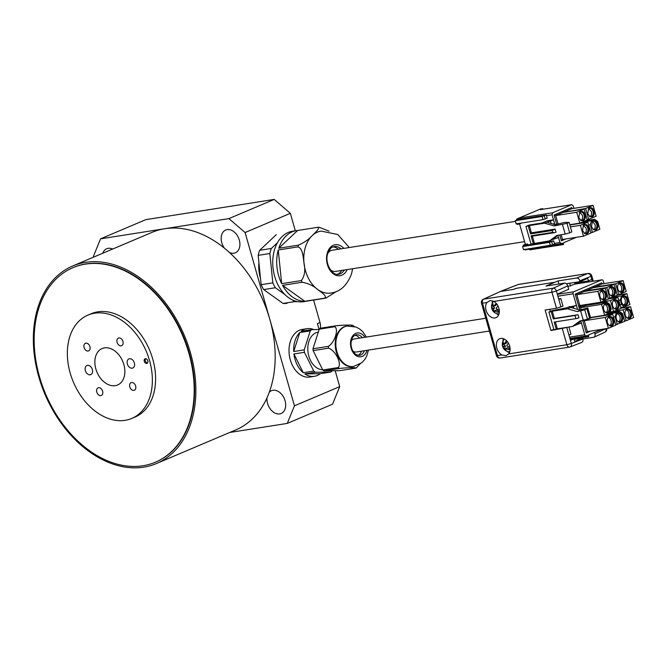 <?xml version="1.0" encoding="UTF-8"?>
<svg xmlns="http://www.w3.org/2000/svg" width="667" height="667" viewBox="0 0 667 667"><rect width="100%" height="100%" fill="white"/><g stroke="black" fill="none" stroke-linecap="round" stroke-linejoin="round"><path stroke-width="1" d="M515.441 221.369L332.141 250.233A10.73 7.495 81 0 0 330.899 250.592A10.73 7.495 81 0 0 327.739 253.527C332.174 244.489 332.108 248.199 334.275 246.557A14.032 9.797 81 0 1 341.02 248.833M580.657 211.556C582.625 211.039 584.1 212.123 585.084 214.799C585.676 217.642 585.067 219.61 583.258 220.694L580.999 220.51L578.831 217.45L579.698 212.248L580.657 211.556M580.699 220.31A4.294 2.993 81 0 0 581.924 220.477A4.294 2.993 81 0 0 582.424 220.335A4.294 2.993 81 0 0 584.15 215.408A4.294 2.993 81 0 0 580.59 211.998A4.294 2.993 81 0 0 580.09 212.139A4.294 2.993 81 0 0 579.473 212.531M584.375 224.604C586.343 224.087 587.819 225.163 588.803 227.847C589.395 230.69 588.786 232.65 586.977 233.742L584.717 233.55L582.549 230.499L583.417 225.296L584.375 224.604M584.409 233.358A4.294 2.993 81 0 0 585.643 233.517A4.294 2.993 81 0 0 586.143 233.375A4.294 2.993 81 0 0 587.869 228.447A4.294 2.993 81 0 0 584.309 225.037A4.294 2.993 81 0 0 583.808 225.188A4.294 2.993 81 0 0 583.183 225.579M593.297 220.819C595.264 220.302 596.74 221.386 597.724 224.062C598.316 226.905 597.707 228.864 595.898 229.957L593.638 229.765L591.471 226.713L592.338 221.511L593.297 220.819M593.33 229.573A4.294 2.993 81 0 0 594.564 229.731A4.294 2.993 81 0 0 595.064 229.59A4.294 2.993 81 0 0 596.79 224.662A4.294 2.993 81 0 0 593.23 221.252A4.294 2.993 81 0 0 592.73 221.402A4.294 2.993 81 0 0 592.104 221.794M589.578 207.77C591.554 207.254 593.03 208.337 594.005 211.014C594.597 213.857 593.989 215.825 592.188 216.908L589.92 216.725L587.76 213.665L588.619 208.471L589.578 207.77M589.62 216.525A4.294 2.993 81 0 0 590.854 216.692A4.294 2.993 81 0 0 591.346 216.55A4.294 2.993 81 0 0 593.071 211.622A4.294 2.993 81 0 0 589.511 208.212A4.294 2.993 81 0 0 589.019 208.354A4.294 2.993 81 0 0 588.394 208.746M580.79 220.585C582.416 219.618 582.958 217.851 582.424 215.308L579.798 212.289M584.509 233.633C586.126 232.658 586.677 230.899 586.143 228.347L583.517 225.329M593.43 229.848C595.056 228.873 595.598 227.113 595.064 224.562L592.438 221.552M589.72 216.808C591.337 215.833 591.879 214.065 591.354 211.522L588.728 208.504M332.166 370.769L332.158 370.81A24.095 16.833 -99 0 1 330.765 372.053L320.268 373.703A24.095 16.833 -99 0 1 314.457 376.305A24.095 16.833 -99 0 1 304.869 373.929L315.366 372.278A24.095 16.833 -99 0 1 313.765 371.077L303.268 372.728A24.095 16.833 -99 0 1 293.922 353.969L304.427 352.309A24.095 16.833 -99 0 1 304.294 351.092A24.095 16.833 -99 0 1 304.21 349.867L293.713 351.526A24.095 16.833 -99 0 1 299.766 332.533L293.713 351.526M314.457 376.305L309.788 377.038A24.095 16.833 -99 0 1 289.128 353.477A24.095 16.833 -99 0 1 302.293 329.423L306.962 328.689A24.095 16.833 -99 0 1 313.849 329.598M352.868 366.575A20.469 14.299 -99 0 1 335.318 346.565A20.469 14.299 -99 0 1 346.498 326.138L347.132 326.038A20.469 14.299 -99 0 0 335.951 346.465A20.469 14.299 -99 0 0 353.502 366.475L352.868 366.575M322.645 369.71A18.984 13.257 -99 0 1 307.887 351.034A18.984 13.257 -99 0 1 318.259 332.091L318.309 332.083M367 350.317A12.048 8.413 -99 0 1 358.021 356.545A12.048 8.413 -99 0 1 350.567 345.014A12.048 8.413 -99 0 1 355.219 333.642A12.048 8.413 -99 0 1 364.949 337.269M338.169 367.567C342.138 363.832 335.401 350.25 328.523 348.182L313.14 350.609L322.786 369.985L338.169 367.567A24.262 16.95 -99 0 0 339.361 368.459L323.987 370.885L339.887 370.652L355.269 368.234L356.236 367.992L360.08 363.949M355.269 368.234C358.329 367.409 347.107 367.575 339.361 368.459M347.182 269.585A15.683 10.955 -99 0 1 332.741 273.37A15.683 10.955 -99 0 1 327.322 252.868A15.683 10.955 -99 0 1 343.847 248.391M321.085 231.09L321.077 231.09A31.357 21.903 -99 0 0 305.369 247.332A31.357 21.903 -99 0 0 309.096 279.515A31.357 21.903 -99 0 0 330.849 293.046L330.832 293.046A31.357 21.903 -99 0 1 330.832 293.046A31.357 21.903 -99 0 1 317.725 289.536C321.177 292.254 327.847 296.415 324.487 298.191L304.819 301.284L282.55 285.351L302.218 282.258C308.462 283.492 313.632 285.918 317.725 289.536A31.357 21.903 -99 0 1 304.002 263.048C305.544 270.318 304.661 276.163 301.342 280.582L281.674 283.675L278.247 249.983L297.916 246.89C302.943 248.324 303.135 257.412 304.002 263.048A31.357 21.903 -99 0 1 305.353 247.34A31.357 21.903 -99 0 1 312.231 235.576A31.357 21.903 -99 0 1 321.077 231.09A31.357 21.903 -99 0 1 321.085 231.09L337.752 234.501L349.3 247.532M287.002 303.293L287.127 303.277A34.659 24.212 -99 0 1 287.002 303.293A34.659 24.212 -99 0 1 283.075 303.452L263.682 289.586A34.659 24.212 -99 0 1 261.147 284.692L258.162 255.361L269.835 253.527A34.659 24.212 -99 0 1 270.519 250.934A34.659 24.212 -99 0 1 271.352 248.458L259.688 250.292L276.088 234.834A34.659 24.212 -99 0 1 276.221 234.817A34.659 24.212 -99 0 1 276.346 234.792M258.162 255.361A34.659 24.212 -99 0 1 258.846 252.768A34.659 24.212 -99 0 1 259.688 250.292M336.552 291.404L325.88 298.124L306.211 301.226A35.651 24.904 81 0 0 307.462 301.075L303.493 301.701A35.651 24.904 -99 0 1 278.764 286.31A35.651 24.904 -99 0 1 274.529 249.733A35.651 24.904 -99 0 1 292.396 231.266L296.365 230.64A35.651 24.904 81 0 0 278.773 248.241L297.615 230.49A35.651 24.904 81 0 0 296.365 230.64M297.615 230.49L317.284 227.389C320.852 227.789 315.116 232.633 312.231 235.576C308.888 239.353 304.285 242.546 298.432 245.148L278.773 248.241M337.335 274.337A14.032 9.797 81 0 0 341.721 270.452M279.681 413.907A12.381 8.729 -113 0 0 281.149 413.49A12.381 8.729 -113 0 0 284.742 399.691A12.381 8.729 -113 0 0 272.953 390.278A12.381 8.729 -113 0 0 271.486 390.695A12.381 8.729 -113 0 0 269.26 392.279A107.287 75.646 67 0 1 267.008 397.807A12.381 8.729 -113 0 0 279.681 413.907M233.909 253.218A12.381 8.729 -113 0 0 235.376 252.801A12.381 8.729 -113 0 0 238.969 239.003A12.381 8.729 -113 0 0 227.18 229.59A12.381 8.729 -113 0 0 225.713 230.007A12.381 8.729 -113 0 0 224.37 248.124A107.287 75.646 67 0 1 229.448 252.501A12.381 8.729 -113 0 0 233.909 253.218M112.623 249.058A12.381 8.729 -113 0 0 108.154 248.332A12.381 8.729 -113 0 0 106.687 248.749A12.381 8.729 -113 0 0 102.776 253.235M175.521 447.399A105.636 74.479 67 0 1 155.411 462.198A105.636 74.479 67 0 1 53.368 409.696A105.636 74.479 67 0 1 52.826 282.483A105.636 74.479 67 0 1 72.928 267.684A105.636 74.479 67 0 1 174.979 320.185A105.636 74.479 67 0 1 175.521 447.399M155.628 462.098A105.636 74.479 -113 0 0 155.845 462.014A105.636 74.479 -113 0 0 175.955 447.215A105.636 74.479 -113 0 0 175.404 320.002A105.636 74.479 -113 0 0 73.362 267.5A105.636 74.479 -113 0 0 73.145 267.592M38.753 376.705A107.287 75.646 67 0 1 72.711 265.983A107.287 75.646 67 0 1 190.454 352.81A107.287 75.646 67 0 1 156.487 463.532A107.287 75.646 67 0 1 38.753 376.705M269.26 392.279A107.287 75.646 -113 0 0 269.768 319.176A107.287 75.646 -113 0 0 229.448 252.501M224.37 248.124A107.287 75.646 -113 0 0 164.749 228.723A107.287 75.646 -113 0 0 152.034 232.349L72.711 265.983M85.359 370.627A4.952 3.493 -113 0 0 90.787 374.637A4.952 3.493 -113 0 0 92.354 369.526A4.952 3.493 -113 0 0 86.927 365.516A4.952 3.493 -113 0 0 85.359 370.627M127.364 364.007A4.952 3.493 -113 0 0 132.8 368.017A4.952 3.493 -113 0 0 134.367 362.906A4.952 3.493 -113 0 0 128.931 358.904A4.952 3.493 -113 0 0 127.364 364.007M144.289 361.347A2.476 1.743 -113 0 0 146.998 363.348A2.476 1.743 -113 0 0 147.782 360.797A2.476 1.743 -113 0 0 145.072 358.788A2.476 1.743 -113 0 0 144.289 361.347M145.664 358.696A2.476 1.743 -113 0 0 145.364 360.889A2.476 1.743 -113 0 0 147.482 362.99M96.79 392.104A4.127 2.91 -113 0 0 101.317 395.448A4.127 2.91 -113 0 0 102.618 391.187A4.127 2.91 -113 0 0 98.091 387.844A4.127 2.91 -113 0 0 96.79 392.104M129.79 386.91A4.127 2.91 -113 0 0 134.325 390.245A4.127 2.91 -113 0 0 135.626 385.985A4.127 2.91 -113 0 0 131.099 382.65A4.127 2.91 -113 0 0 129.79 386.91M117.1 342.346A4.127 2.91 -113 0 0 121.627 345.689A4.127 2.91 -113 0 0 122.936 341.429A4.127 2.91 -113 0 0 118.409 338.094A4.127 2.91 -113 0 0 117.1 342.346M84.092 347.549A4.127 2.91 -113 0 0 88.619 350.884A4.127 2.91 -113 0 0 89.928 346.632A4.127 2.91 -113 0 0 85.401 343.288A4.127 2.91 -113 0 0 84.092 347.549M70.185 373.02A56.12 39.57 67 0 1 87.952 315.099A56.12 39.57 67 0 1 149.533 360.522A56.12 39.57 67 0 1 131.774 418.434A56.12 39.57 67 0 1 70.185 373.02M87.952 315.099L91.187 313.732A56.12 39.57 67 0 1 152.768 359.146A56.12 39.57 67 0 1 135.001 417.067L131.774 418.434M123.862 364.566A19.81 13.965 67 0 1 117.592 385.001A19.81 13.965 67 0 1 95.856 368.976A19.81 13.965 67 0 1 102.126 348.533A19.81 13.965 67 0 1 123.862 364.566M354.902 335.243A10.397 7.262 -99 0 1 359.513 338.127M499.283 310.247A5.536 1.968 134.8 0 0 498.608 311.339A5.536 1.968 134.8 0 0 498.166 312.423A7.245 4.444 -152.4 0 1 494.822 310.739A7.245 2.576 134.8 0 0 494.772 312.556A5.536 3.393 -152.4 0 1 492.579 310.388A7.245 2.576 -45.2 0 1 492.638 308.563A7.245 4.444 -152.4 0 1 491.604 305.903A5.536 1.968 -45.2 0 1 492.038 304.819A5.536 1.968 -45.2 0 1 492.813 303.593A7.245 4.444 27.6 0 0 493.847 306.253A7.245 2.576 -45.2 0 1 496.206 303.46A5.536 3.393 27.6 0 0 497.265 304.744M485.768 318.242L353.969 339.003A6.603 4.611 81 0 0 353.202 339.22A6.603 4.611 81 0 0 351.234 341.07M509.988 347.582A5.536 2.518 126.5 0 0 509.396 349.758A7.245 3.935 -162.9 0 1 505.878 348.507A7.245 3.293 126.5 0 0 506.22 350.667A5.536 3.01 -162.9 0 1 504.869 349.858A5.536 3.01 -162.9 0 1 503.852 348.916A7.245 3.293 -53.5 0 1 503.518 346.757A7.245 3.935 -162.9 0 1 502.309 344.522A5.536 2.518 -53.5 0 1 503.118 341.871A7.245 3.935 17.1 0 0 504.335 344.114A7.245 3.293 -53.5 0 1 506.303 340.97A5.536 3.01 17.1 0 0 507.32 341.913A5.536 3.01 17.1 0 0 507.854 342.279M508.379 343.088A7.245 3.293 126.5 0 0 506.695 345.856A7.245 3.935 17.1 0 0 509.896 347.048M501.918 354.969L505.911 355.678L508.754 353.894A9.08 6.403 -113 0 0 508.729 343.722A9.08 6.403 -113 0 0 500.775 338.436A9.08 6.403 -113 0 0 499.7 338.736A9.08 6.403 -113 0 0 496.473 346.423A9.08 6.403 -113 0 0 501.918 354.969L496.431 355.661A3.302 3.302 0 0 0 500.117 358.021A3.302 2.309 -99 0 1 497.449 355.669L482.499 303.193L481.482 303.185L496.431 355.661M503.51 338.736A9.08 6.403 -113 0 0 502.86 341.487M507.003 351.276A9.08 6.403 -113 0 0 509.438 352.71M486.968 302.493A9.08 6.403 -113 0 0 486.993 312.656A9.08 6.403 -113 0 0 494.939 317.951A9.08 6.403 -113 0 0 496.015 317.642A9.08 6.403 -113 0 0 499.249 309.963A9.08 6.403 -113 0 0 493.805 301.417L490.203 300.534L486.968 302.493L482.499 303.193A3.302 2.309 -99 0 1 483.725 299.149A3.302 2.36 -114.6 0 0 483.283 299.283A3.302 3.302 0 0 0 481.482 303.185M492.755 300.9A9.08 6.403 -113 0 0 492.088 303.677M496.24 313.465A9.08 6.403 -113 0 0 498.666 314.907M609.238 316.717A4.786 3.343 -99 0 1 613.665 319.96A4.786 3.343 -99 0 1 611.839 325.855A4.786 3.343 -99 0 1 609.58 325.663A4.786 3.343 -99 0 1 607.237 321.802A4.786 3.343 -99 0 1 608.279 317.409A4.786 3.343 -99 0 1 609.238 316.717M609.271 325.471A4.294 2.993 81 0 0 610.505 325.629A4.294 2.993 81 0 0 611.005 325.488A4.294 2.993 81 0 0 612.731 320.56A4.294 2.993 81 0 0 609.171 317.15A4.294 2.993 81 0 0 608.671 317.3A4.294 2.993 81 0 0 608.046 317.692M614.44 299.883A4.786 3.343 -99 0 1 618.868 303.126A4.786 3.343 -99 0 1 617.05 309.021A4.786 3.343 -99 0 1 614.782 308.838A4.786 3.343 -99 0 1 612.439 304.977A4.786 3.343 -99 0 1 613.482 300.584A4.786 3.343 -99 0 1 614.44 299.883M614.482 308.638A4.294 2.993 81 0 0 615.716 308.804A4.294 2.993 81 0 0 616.208 308.663A4.294 2.993 81 0 0 617.934 303.735A4.294 2.993 81 0 0 614.374 300.325A4.294 2.993 81 0 0 613.882 300.467A4.294 2.993 81 0 0 613.256 300.859M605.519 303.668A4.786 3.343 -99 0 1 609.946 306.912A4.786 3.343 -99 0 1 608.121 312.806A4.786 3.343 -99 0 1 605.861 312.623A4.786 3.343 -99 0 1 603.518 308.763A4.786 3.343 -99 0 1 604.56 304.369A4.786 3.343 -99 0 1 605.519 303.668M605.553 312.423A4.294 2.993 81 0 0 606.787 312.59A4.294 2.993 81 0 0 607.287 312.448A4.294 2.993 81 0 0 609.013 307.52A4.294 2.993 81 0 0 605.453 304.11A4.294 2.993 81 0 0 604.952 304.252A4.294 2.993 81 0 0 604.335 304.644M623.37 296.098A4.786 3.343 -99 0 1 627.797 299.341A4.786 3.343 -99 0 1 625.971 305.236A4.786 3.343 -99 0 1 623.703 305.052A4.786 3.343 -99 0 1 621.369 301.192A4.786 3.343 -99 0 1 622.403 296.798A4.786 3.343 -99 0 1 623.37 296.098M623.403 304.852A4.294 2.993 81 0 0 624.637 305.019A4.294 2.993 81 0 0 625.137 304.877A4.294 2.993 81 0 0 626.863 299.95A4.294 2.993 81 0 0 623.303 296.54A4.294 2.993 81 0 0 622.803 296.682A4.294 2.993 81 0 0 622.178 297.073M619.651 283.058A4.786 3.343 -99 0 1 624.079 286.301A4.786 3.343 -99 0 1 622.253 292.196A4.786 3.343 -99 0 1 619.993 292.004A4.786 3.343 -99 0 1 617.65 288.144A4.786 3.343 -99 0 1 618.693 283.75A4.786 3.343 -99 0 1 619.651 283.058M619.685 291.812A4.294 2.993 81 0 0 620.919 291.979A4.294 2.993 81 0 0 621.419 291.829A4.294 2.993 81 0 0 623.145 286.91A4.294 2.993 81 0 0 619.585 283.5A4.294 2.993 81 0 0 619.084 283.642A4.294 2.993 81 0 0 618.459 284.034M610.73 286.843A4.786 3.343 -99 0 1 615.157 290.087A4.786 3.343 -99 0 1 613.332 295.981A4.786 3.343 -99 0 1 611.072 295.789A4.786 3.343 -99 0 1 608.729 291.929A4.786 3.343 -99 0 1 609.771 287.535A4.786 3.343 -99 0 1 610.73 286.843M610.764 295.598A4.294 2.993 81 0 0 611.998 295.756A4.294 2.993 81 0 0 612.498 295.614A4.294 2.993 81 0 0 614.224 290.687A4.294 2.993 81 0 0 610.664 287.285A4.294 2.993 81 0 0 610.163 287.427A4.294 2.993 81 0 0 609.538 287.819M601.809 290.629A4.786 3.343 -99 0 1 606.228 293.872A4.786 3.343 -99 0 1 604.41 299.766A4.786 3.343 -99 0 1 602.143 299.575A4.786 3.343 -99 0 1 599.808 295.714A4.786 3.343 -99 0 1 600.842 291.321A4.786 3.343 -99 0 1 601.809 290.629M601.842 299.383A4.294 2.993 81 0 0 603.076 299.541A4.294 2.993 81 0 0 603.577 299.4A4.294 2.993 81 0 0 605.303 294.472A4.294 2.993 81 0 0 601.742 291.062A4.294 2.993 81 0 0 601.242 291.212A4.294 2.993 81 0 0 600.617 291.604M627.08 309.146A4.786 3.343 -99 0 1 631.507 312.389A4.786 3.343 -99 0 1 629.681 318.284A4.786 3.343 -99 0 1 627.422 318.092A4.786 3.343 -99 0 1 625.079 314.232A4.786 3.343 -99 0 1 626.121 309.838A4.786 3.343 -99 0 1 627.08 309.146M627.122 317.901A4.294 2.993 81 0 0 628.347 318.067A4.294 2.993 81 0 0 628.848 317.917A4.294 2.993 81 0 0 630.573 312.998A4.294 2.993 81 0 0 627.013 309.588A4.294 2.993 81 0 0 626.513 309.73A4.294 2.993 81 0 0 625.896 310.122M618.159 312.931A4.786 3.343 -99 0 1 622.586 316.175A4.786 3.343 -99 0 1 620.76 322.069A4.786 3.343 -99 0 1 618.501 321.878A4.786 3.343 -99 0 1 616.158 318.017A4.786 3.343 -99 0 1 617.2 313.623A4.786 3.343 -99 0 1 618.159 312.931M618.192 321.686A4.294 2.993 81 0 0 619.426 321.844A4.294 2.993 81 0 0 619.926 321.702A4.294 2.993 81 0 0 621.652 316.775A4.294 2.993 81 0 0 618.092 313.373A4.294 2.993 81 0 0 617.592 313.515A4.294 2.993 81 0 0 616.967 313.907M609.663 325.596A4.294 2.993 81 0 0 611.164 321.186A4.294 2.993 81 0 0 608.379 317.45M614.874 308.771A4.294 2.993 81 0 0 616.375 304.352A4.294 2.993 81 0 0 613.59 300.617M605.944 312.556A4.294 2.993 81 0 0 607.445 308.137A4.294 2.993 81 0 0 604.661 304.402M623.795 304.986A4.294 2.993 81 0 0 625.296 300.575A4.294 2.993 81 0 0 622.511 296.832M620.077 291.938A4.294 2.993 81 0 0 621.577 287.527A4.294 2.993 81 0 0 618.793 283.792M611.155 295.723A4.294 2.993 81 0 0 612.656 291.312A4.294 2.993 81 0 0 609.871 287.577M602.234 299.508A4.294 2.993 81 0 0 603.735 295.097A4.294 2.993 81 0 0 600.95 291.362M627.505 318.026A4.294 2.993 81 0 0 629.014 313.615A4.294 2.993 81 0 0 626.221 309.88M618.584 321.811A4.294 2.993 81 0 0 620.085 317.4A4.294 2.993 81 0 0 617.3 313.665M601.701 329.348L588.469 334.959L588.694 335.743A0.825 0.575 -99 0 1 587.619 336.201L587.394 335.409L586.31 335.868A1.651 1.151 -99 0 1 586.118 335.926A1.651 1.151 -99 0 1 584.784 334.751L581.466 323.095L578.322 323.987L578.131 323.32M575.554 284.009A1.651 1.151 81 0 0 575.354 284.009A1.651 1.151 81 0 0 575.162 284.067L567.934 286.468M569.785 306.903L576.438 305.453L573.12 293.788A1.651 1.151 -99 0 1 573.745 291.762L601.767 279.873A1.651 1.151 -99 0 1 601.959 279.823A1.651 1.151 -99 0 1 603.293 280.999L604.044 283.617M576.613 278.006L587.727 273.553A3.302 2.376 68.2 0 1 590.954 276.338L579.84 280.782C579.156 278.906 578.081 277.981 576.613 278.006L558.012 280.932L558.888 284.009M558.012 280.932L545.948 286.051L564.54 283.116C566.008 283.1 567.083 284.025 567.775 285.901L556.395 290.995A3.302 2.276 -114.1 0 0 553.168 288.211L564.54 283.116M578.397 282.491L578.681 283.492M592.396 281.324L591.862 279.448L588.477 280.899L587.752 278.339L580.082 281.632L566.45 283.775M574.537 282.508L574.696 283.075L588.477 280.899M549.741 309.321L550.342 311.414M570.193 339.478L573.953 338.886L574.687 341.446L582.641 338.111L574.112 339.453M558.638 298.924L560.814 298.583L562.973 306.145L556.503 308.254L545.122 310.047L550.95 330.532L566.792 327.472L570.443 340.353L573.953 338.886M567.775 285.901L568.743 289.311L557.287 294.114L558.788 299.433L560.814 298.583M557.287 294.114L556.395 290.995L551.942 292.254A3.302 2.309 -99 0 1 553.168 288.211L483.725 299.149L500.55 291.429L483.283 299.283M568.918 327.022L570.96 334.192L568.943 335.034M516.191 288.444L515.641 288.694M352.785 350.917A6.603 4.611 81 0 0 356.02 352.043L489.411 331.032M361.564 351.167A10.397 7.262 -99 0 1 358.071 355.336M606.837 302.143L609.888 304.377L611.189 308.946L609.93 313.015L604.652 315.249L601.559 304.377L606.837 302.143L585.834 305.453L580.548 307.687L578.939 307.128L579.756 310.013L587.777 308.004L584.801 309.788L577.163 311.564L580.398 310.197L570.71 307.445L576.438 305.453L577.514 309.23M581.607 320.744L575.738 325.087L572.503 326.455L579.856 321.019L587.494 319.243L590.47 317.45L587.777 308.004M589.653 318.326L586.96 308.879M587.494 319.243L584.801 309.788M553.293 318.909L554.369 318.451L552.309 311.206L551.234 311.664L553.293 318.909L574.962 315.491L575.863 318.643L578.956 317.867L578.064 314.716L574.962 315.491M551.234 311.664L548.899 312.031L552.126 310.655L566.983 307.737L569.668 306.512M575.863 318.643L554.194 322.061L556.253 329.306L553.927 329.673L548.899 312.031M609.971 312.898L619.476 311.397L616.35 312.723L607.212 314.165M618.701 300.217L620.302 299.967L621.602 304.527L620.01 304.786M555.353 321.878L557.337 328.848L572.503 326.455M556.253 329.306L557.337 328.848M583.358 320.468L580.665 311.014M577.163 311.564L567.475 308.813L570.71 307.445M554.369 318.451L578.064 314.716M615.699 324.762L624.729 321.361L622.528 313.64L619.476 311.397M617.292 324.512L615.091 316.792L616.35 312.723M615.091 316.792L613.498 317.042M633.65 317.575L626.213 320.727L623.12 309.855L630.557 306.703L633.65 317.575M600.934 302.209L597.84 291.337L605.277 288.186L608.371 299.049L600.934 302.209L579.931 305.511L578.856 306.845L583.208 305.002M609.863 298.424L606.762 287.552L614.199 284.4L617.292 295.273L608.262 298.674M626.221 291.487L618.784 294.639L615.683 283.767L623.12 280.615L626.221 291.487M612.414 297.34L621.561 295.898L620.302 299.967M621.561 295.898L626.838 293.655L629.931 304.527L624.654 306.77L621.602 304.527M624.654 306.77L620.744 307.387M613.573 311.464L610.48 300.592L617.917 297.44L621.01 308.312L613.573 311.464L610.247 311.989M608.371 328.297L605.269 317.425L612.706 314.274L615.808 325.137L608.371 328.297L587.235 331.641M552.309 311.206L567.475 308.813M575.738 325.087L578.322 323.987M624.62 320.977L626.213 320.727M630.557 306.703L620.985 308.212M623.12 309.855L613.973 311.297M597.84 291.337L576.838 294.647L584.275 291.487L583.95 290.378L584.275 291.487L605.277 288.186M606.762 287.552L585.759 290.862L593.196 287.71L592.871 286.602L593.196 287.71L614.199 284.4M615.683 283.767L594.681 287.077L602.118 283.925L601.792 282.816L602.118 283.925L623.12 280.615M618.784 294.639L617.183 294.889M626.838 293.655L617.267 295.164M581.149 309.788L580.548 307.687L601.559 304.377M604.652 315.249L590.437 317.492M617.917 297.44L608.346 298.949M610.48 300.592L601.342 302.034M612.706 314.274L591.704 317.575L584.267 320.735L587.36 331.599L586.285 332.933L590.637 331.09M605.269 317.425L584.267 320.735L582.65 320.168M581.466 323.095L580.94 321.244M584.267 291.496L583.95 290.378L575.221 294.08L576.838 294.647L579.806 305.553M593.188 287.71L592.871 286.602L584.142 290.303L585.868 291.237M602.109 283.925L601.792 282.816L593.063 286.518L594.789 287.452M585.134 304.502L585.476 305.361M591.846 279.456L590.954 276.338L591.762 275.813A3.302 3.302 0 0 0 588.069 273.462A3.302 2.309 -99 0 0 587.727 273.553L518.284 284.492A3.302 2.293 -111.4 0 0 517.942 284.584L500.2 291.521M606.328 328.614L605.903 328.814A3.302 2.36 65.4 0 1 604.911 332.199A3.302 3.302 0 0 0 606.77 328.548M582.908 339.028L593.955 337.219L604.911 332.199M593.522 337.352C594.872 336.935 595.348 335.759 594.956 333.833L605.869 328.689M570.46 286.06L569.668 283.275M579.84 280.782L580.082 281.632M594.539 332.383L594.956 333.833M515.599 288.544L513.39 289.411L500.55 291.429L518.284 284.492A3.302 2.309 -99 0 1 518.626 284.392A3.302 3.302 0 0 0 517.942 284.584M508.754 353.894L566.892 344.731A3.302 2.309 -99 0 0 569.56 347.082A3.302 2.309 -99 0 0 569.91 346.99A3.302 2.293 -111.4 0 0 570.252 346.898A3.302 2.293 -111.4 0 0 571.344 343.472L566.892 344.731L562.339 328.739M570.46 340.353L571.344 343.472L582.883 338.953C583.275 340.879 582.8 342.046 581.449 342.471M566.792 327.472L567.217 327.289M550.95 330.532L553.818 329.315M582.883 338.953L582.641 338.111M513.39 289.411L516.591 288.269L554.077 282.366M506.795 341.487L506.245 343.297L504.335 344.114M505.878 348.507L507.787 347.69L509.513 348.966M503.46 342.913L503.06 344.197L505.428 345.948L504.611 348.599L505.853 349.516M504.611 348.599L503.852 348.916M505.428 345.948L503.518 346.757M503.06 344.197L502.309 344.522M498.007 306.02A7.245 2.576 134.8 0 0 496.031 308.429A7.245 4.444 27.6 0 0 499.258 310.08M494.822 310.739L496.732 309.93L498.457 311.639M492.955 304.444L492.354 305.578L494.547 307.754L493.338 310.063L494.656 311.381M493.338 310.063L492.579 310.388M494.547 307.754L492.638 308.563M492.354 305.578L491.604 305.903M496.54 303.944L495.756 305.444L493.847 306.253M313.607 300.058L320.018 322.586L317.434 323.678L319.093 329.523M156.487 463.532L235.81 429.898A107.287 75.646 -113 0 0 267.008 397.807M229.715 432.474L287.269 423.412L294.447 405.819L245.089 232.533L228.931 218.609L100.567 238.828L93.388 256.42L93.588 257.128M294.447 405.819L339.711 386.627L335.184 370.719M339.711 386.627L332.533 404.219L287.269 423.412M228.931 218.609L274.187 199.416L145.831 219.635L100.567 238.828M274.187 199.416L290.345 213.332L245.089 232.533M294.747 230.89L295.281 230.665L290.345 213.332M338.377 249.25A14.032 9.797 81 0 0 333.016 246.898M307.462 301.075A35.651 24.904 81 0 0 308.696 300.834M282.55 285.351A35.651 24.904 81 0 0 304.819 301.284M278.247 249.983A35.651 24.904 81 0 0 281.674 283.675M329.056 231.182L319.243 227.289L317.284 227.389M263.682 289.586L275.354 287.744A34.659 24.212 -99 0 1 272.82 282.858L261.147 284.692M297.449 301.601A34.659 24.212 -99 0 1 294.747 301.617L283.075 303.452M277.497 242.671L271.352 248.458M269.835 253.527L272.82 282.858M275.354 287.744L284.959 294.614M292.463 299.983L294.747 301.617M260.472 278.039A28.064 19.601 -99 0 1 258.913 262.698M304.869 373.929L320.268 373.703M315.366 372.278L330.765 372.053M293.922 353.969L303.268 372.728M304.427 352.309L313.765 371.077M299.766 332.533L310.272 330.874L304.21 349.867M319.126 329.523L311.656 329.631L301.159 331.282A24.095 16.833 -99 0 1 306.962 328.689M319.235 329.173L312.981 348.783L328.364 346.356C334.692 342.596 339.103 328.848 334.617 326.747L319.235 329.173A24.262 16.95 -99 0 1 320.277 328.239L335.651 325.813C343.422 324.929 354.627 324.762 351.559 325.588M323.987 370.885A24.262 16.95 -99 0 1 322.786 369.985M313.14 350.609A24.262 16.95 -99 0 1 312.981 348.783M310.272 330.874A24.095 16.833 -99 0 1 311.656 329.631M330.273 269.651A10.73 7.495 81 0 0 335.484 271.427L524.596 241.646M555.077 224.662L564.841 222.378L569.151 222.453L571.844 231.899L569.693 232.816L567 223.362L554.227 225.946L544.539 223.195L553.502 219.827L554.577 223.612L552.826 224.029M569.151 222.453L567 223.362M596.148 216.2L588.711 219.351L585.618 208.479L593.055 205.328L596.148 216.2M590.228 224.679L591.487 220.61L594.614 219.285L597.665 221.527L599.866 229.24L592.429 232.399L590.228 224.679L588.636 224.929M580.407 225.313L587.844 222.161L590.945 233.025L583.508 236.185L580.407 225.313L570.418 226.888M579.79 223.137L576.697 212.264L584.134 209.113L587.227 219.985L579.79 223.137L569.801 224.712M552.201 230.507L555.119 229.098L556.02 232.249L554.16 232.716L552.743 232.399L552.201 230.507L530.532 233.917L530.79 233.108L553.26 229.565M531.682 236.26L531.074 235.81L531.682 236.26L553.718 232.783M530.79 233.108L531.432 232.833L529.365 225.588L525.955 226.405L530.982 244.055L549.566 240.837L556.92 235.401L565.199 234.1L562.506 224.646M565.199 234.1L569.693 232.816M531.432 232.833L555.119 229.098M547.774 221.828L548.024 222.661L547.774 221.828L548.007 222.653L556.378 225.037L554.227 225.946M563.323 212.389L562.998 211.231L571.727 207.529L572.044 208.638L571.727 207.529L572.044 208.638L593.055 205.328M585.618 208.479L564.724 212.173M587.118 219.601L588.711 219.351M585.476 220.727L594.614 219.285M591.487 220.61L582.349 222.053M590.837 232.65L592.429 232.399M561.147 234.734L562.498 239.486L583.508 236.185M587.844 222.161L569.876 224.987M584.134 209.113L563.123 212.423L562.806 211.314L563.115 212.423L555.686 215.574L576.697 212.264M528.289 226.038L530.532 233.917M543.163 209.18L542.713 208.671L540.212 209.096L516.842 219.001L521.419 217.684L552.693 212.756L552.068 214.791L553.502 219.827L547.198 220.819L542.029 223.02L529.189 225.037L525.955 226.405M552.718 239.186L549.566 240.837M552.726 239.178L558.087 235.218M552.743 232.399L531.074 235.81L533.317 243.688M532.383 236.16L534.392 243.23M529.365 225.588L544.539 223.195M552.801 239.47L558.529 237.477L557.92 235.343M562.998 211.231L564.615 211.789L572.044 208.638M565.774 238.969L561.422 240.82L562.373 239.528M558.137 224.187L555.686 215.574L554.077 215.016L562.806 211.314L563.123 212.423M573.903 208.346L573.186 205.828L571.852 204.661L540.779 209.58M542.688 209.255L542.538 208.721L540.578 209.58M517.292 220.185L520.702 219.043L546.373 214.999L547.182 218.192L542.996 219.651L516.158 223.879L515.258 220.735L517.292 220.185L519.168 218.634M521.419 217.684L520.702 219.043M515.258 220.735L542.096 216.508L546.373 214.999M517.017 223.52L517.292 224.462L521.727 223.003M525.371 244.339L527.705 243.972L523.211 245.256L525.371 244.339L519.443 223.545M527.705 243.972L527.972 244.922L526.897 245.381L524.646 246.015L524.379 245.072M552.601 244.847L523.52 249.716L522.62 246.565L549.458 242.338L553.643 240.879L554.627 243.989L552.601 244.847L551.701 241.696M524.379 249.35L525.446 249.933L529.823 248.724M554.36 243.397L559.963 242.513L561.489 243.63L551.459 245.239M527.964 249.508L525.546 249.166M552.693 212.756L571.661 204.711L540.387 209.638M554.577 223.612L554.861 224.604M559.963 242.513L558.529 237.477M561.489 243.63L562.564 243.18L562.79 243.964L529.181 249.258L529.848 249.842L563.457 244.547L562.79 243.964M576.438 237.294L563.648 242.721L563.457 244.547M516.842 219.001L516.125 220.368M527.972 244.922L553.643 240.879M523.211 245.256L523.478 246.198L524.646 246.015M523.478 246.198L522.62 246.565M528.956 248.466L529.181 249.258M320.018 322.586A9.905 6.978 67 0 1 320.293 328.239M362.373 337.677A10.397 7.262 81 0 0 356.236 334.801C352.576 335.876 350.842 339.295 351.042 345.056C352.126 351.792 354.936 355.219 359.471 355.344A10.397 7.262 81 0 0 364.424 350.717M328.523 348.182A24.262 16.95 -99 0 1 328.431 347.274A24.262 16.95 -99 0 1 328.364 346.356M297.916 246.89A35.651 24.904 -99 0 1 298.166 246.015A35.651 24.904 -99 0 1 298.432 245.148M327.739 253.527C324.345 263.09 332.266 276.23 338.636 274.279A14.032 9.797 81 0 0 344.364 270.035M504.869 349.858A7.429 3.385 126.5 0 0 505.294 350.325A7.429 7.429 0 0 0 509.78 351.784M557.337 294.347L573.745 291.762M601.767 279.873L575.162 284.067M587.619 336.201L570.043 338.969M569.526 337.152L584.784 334.751M557.862 296.198L573.12 293.788M573.862 308.337L573.295 306.345M589.503 304.01L589.736 304.836M575.221 294.08L578.856 306.845M584.142 290.303L584.475 291.462M593.063 286.518L593.397 287.677M586.318 305.369L585.351 304.661M584.4 304.811L578.939 307.128M588.111 304.227L588.344 305.052M582.766 320.56L586.285 332.933M500.467 357.921A3.302 2.309 -99 0 1 500.117 358.021L569.56 347.082A3.302 3.302 0 0 0 570.252 346.898L581.799 342.379M556.503 308.254L551.942 292.254L493.805 301.417M558.804 299.433L560.955 306.987M325.88 298.124A35.651 24.904 -99 0 1 324.487 298.191M302.218 282.258A35.651 24.904 -99 0 1 301.342 280.582M334.617 326.747A24.262 16.95 -99 0 1 335.651 325.813M551.159 223.553L550.358 220.727M555.386 238.369L555.111 237.419M561.422 240.82L559.755 234.951M556.745 224.404L554.077 215.016M519.268 218.593L519.535 219.543M542.096 216.508L542.996 219.651M545.239 219.018L544.347 215.866M520.568 223.187L520.702 223.637M518.459 224.279L518.251 223.553M546.465 215.674L552.068 214.791M526.622 244.43L526.897 245.381M549.458 242.338L550.358 245.489M528.064 249.475L527.931 249.024M353.502 366.475L361.656 362.79L364.499 359.846L366.558 356.512L368.459 350.083M352.635 268.726L351.534 273.787C347.182 285.351 340.287 291.771 330.849 293.046M155.411 462.198L155.845 462.014M493.647 301.334A7.429 7.429 0 0 0 499.008 313.974M575.354 284.009L601.959 279.823M573.995 339.036L588.286 336.785M569.901 338.477L586.118 335.926M588.069 273.462L518.626 284.392M593.288 281.191L591.762 275.813M504.419 339.144A7.429 7.429 0 0 0 505.294 350.325M72.928 267.684L73.362 267.5M354.31 326.463L352.526 325.263M366.408 337.043L362.723 331.624L359.696 329.006L356.061 327.055L347.132 326.038M553.877 232.766L531.607 236.276M542.713 208.671L540.403 209.038"/></g></svg>
